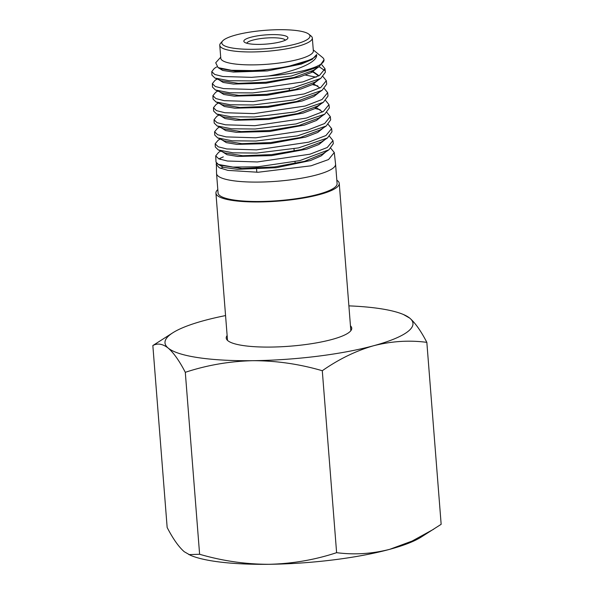 <?xml version="1.0" encoding="UTF-8"?>
<svg xmlns="http://www.w3.org/2000/svg" width="594" height="594" viewBox="0 0 594 594"><rect width="100%" height="100%" fill="white"/><g stroke="black" fill="none" stroke-linecap="round" stroke-linejoin="round"><path stroke-width="0.89" d="M216.372 163.001L216.543 173.448A59.697 12.429 -4.5 0 0 216.55 173.53L218.072 192.931A59.697 12.429 -4.5 0 0 260.283 201.485A59.697 12.429 -4.5 0 0 337.095 183.568L335.573 164.167A59.697 12.429 -4.5 0 0 335.565 164.085L334.281 152.524L330.851 148.344M216.55 173.53A59.697 12.429 -4.5 0 0 258.754 182.083A59.697 12.429 -4.5 0 0 335.573 164.167M220.99 150.898L218.703 152.272L215.719 155.851L218.792 158.85L227.413 161.019L257.373 161.954L309.905 154.21L327.235 147.52L332.959 140.57L329.559 136.382M332.959 140.57L333.301 143.681L328.935 149.785L299.866 160.595L257.707 166.81L232.982 167.077L218.362 164.434L216.008 162.051L215.719 155.851M216.112 164.241L219.223 167.738L227.91 170.381L258.078 172.253L311.056 165.808L328.534 159.556L334.281 152.524M216.699 66.929L214.315 68.429L211.776 71.614L214.709 74.465L222.936 76.507L251.529 77.339L268.362 76.01A56.363 11.739 -4.5 0 0 324.012 59.779A56.363 11.739 -4.5 0 0 322.535 57.462L313.268 49.911M324.012 59.779L319.268 66.595L291.364 76.002L251.782 80.918L229.128 80.725L214.983 78.059L211.939 75.156L211.776 71.614M217.166 79.009L214.998 80.361L212.34 83.665L215.295 86.501L223.582 88.595L252.368 89.442L302.843 81.927L319.505 75.46L325 68.718L321.777 64.724M319.097 66.706L324.732 70.508M325 68.718L325.386 72.223L320.701 78.445L292.627 87.957L252.606 92.931L229.648 92.753L215.444 89.991L212.504 87.132L212.34 83.665M217.783 91.016L215.667 92.322L212.904 95.693L215.874 98.567L224.213 100.668L253.2 101.537L304.031 93.963L320.79 87.489L326.329 80.695L323.062 76.678M305.464 75.074L316.186 77.19M326.329 80.695L326.707 84.118L322.111 90.333L293.867 99.941L253.438 104.975L230.323 104.767L216.03 101.975L213.06 99.116L212.904 95.693M218.392 103.014L216.201 104.366L213.469 107.707L216.461 110.633L224.851 112.726L254.032 113.61L305.197 106.014L322.067 99.495L327.658 92.679L324.383 88.625M317.812 85.907L312.429 84.608M327.658 92.679L328.029 96.035L323.359 102.302L294.914 111.962L254.269 117.003L231.073 116.773L216.654 114.003L213.625 111.063L213.469 107.707M218.956 115.028L216.825 116.327L214.026 119.765L217.048 122.676L225.497 124.807L254.871 125.698L306.363 118.08L323.374 111.486L328.979 104.648L325.668 100.557M328.979 104.648L329.343 107.952L324.732 114.174L296.116 123.916L255.093 129.009L231.586 128.787L217.122 125.95L214.182 123.032L214.033 119.765M219.542 127.034L217.553 128.245L214.59 131.794L217.627 134.727L226.136 136.895L255.702 137.801L307.558 130.116L324.643 123.522L330.301 116.61L326.945 112.504M320.151 109.719L315.154 108.502M330.301 116.61L330.665 119.854L326.18 126.025L297.394 135.885L255.925 141.038L232.232 140.808L217.649 137.897L214.746 135.024L214.59 131.794M220.166 139.041L218.124 140.273L215.154 143.807L218.213 146.8L226.774 148.953L256.534 149.881L308.717 142.159L325.943 135.529L331.63 128.594L328.259 124.458M331.63 128.594L331.979 131.757L327.472 137.979L298.507 147.899L256.757 153.074L232.982 152.821L218.295 149.926L215.303 146.978L215.154 143.807M222.653 40.934L220.664 43.162A46.429 9.667 -4.5 0 0 219.765 45.3L220.782 58.234A46.429 9.667 -4.5 0 0 253.608 64.88A46.429 9.667 -4.5 0 0 313.35 50.95L312.333 38.016A46.429 9.667 -4.5 0 0 311.115 36.048L308.798 34.155A44.216 9.207 -4.5 0 0 278.697 29.7A44.216 9.207 -4.5 0 0 222.653 40.934A44.216 9.207 -4.5 0 0 253.066 49.302A44.216 9.207 -4.5 0 0 296.042 43.963A44.216 9.207 -4.5 0 0 308.798 34.155M268.362 76.01C294.906 71.562 317.961 62.519 316.624 54.589C316.053 56.601 313.172 58.568 307.996 60.506C296.636 65.682 272.95 69.78 252.591 70.589L231.445 70.278L218.08 67.634L215.719 62.771L220.701 57.195M219.765 45.3A46.429 9.667 -4.5 0 0 252.591 51.945A46.429 9.667 -4.5 0 0 312.333 38.016M272.29 34.601A22.112 4.604 -4.5 0 0 250.802 37.266A22.112 4.604 -4.5 0 0 244.424 42.174A22.112 4.604 -4.5 0 0 259.474 44.401A22.112 4.604 -4.5 0 0 287.489 38.781A22.112 4.604 -4.5 0 0 272.29 34.601M285.365 40.192A19.454 4.054 -4.5 0 0 271.725 37.778A19.454 4.054 -4.5 0 0 246.74 43.236M217.812 189.575A61.85 12.882 -4.5 0 0 215.926 193.102A61.85 12.882 -4.5 0 0 259.66 201.96A61.85 12.882 -4.5 0 0 339.248 183.398A61.85 12.882 -4.5 0 0 336.835 180.205M222.936 167.226A59.697 12.429 -4.5 0 0 220.723 168.421M220.285 159.422L220.73 159.162M218.807 158.858L223.299 156.868M307.996 60.506L287.244 66.743L260.528 70.589L235.907 71.213L220.664 68.748L218.08 67.634M319.268 66.595L313.498 70.27L294.097 77.465L265.815 82.239L238.328 83.353L221.272 80.791L214.983 78.059M312.303 70.983L319 75.75M320.701 78.445L314.85 82.195L295.389 89.464L266.699 94.312L238.914 95.419L221.807 92.783L215.444 89.991M322.111 90.325L316.238 94.112L296.681 101.47L267.783 106.363L239.776 107.477L222.468 104.826L216.03 101.975M323.359 102.302L317.434 106.14L297.728 113.521L268.755 118.414L240.563 119.543L223.136 116.884L216.654 114.003M324.732 114.174L318.726 118.095L298.945 125.527L269.602 130.494L241.164 131.608L223.663 128.883L217.122 125.95M326.18 126.025L320.129 129.989L300.237 137.533L270.649 142.553L241.907 143.666L224.272 140.897L217.649 137.897M327.472 137.979L321.391 141.988L301.403 149.562L271.688 154.596L242.753 155.732L224.97 152.97L218.295 149.926M328.935 149.785L322.839 153.831L304.455 161.36L274.577 166.914L241.973 168.51L219.973 165.177L218.362 164.434M316.624 54.589L312.102 59.422L301.195 64.115L267.278 70.924L233.487 72.067L222.683 70.434L218.236 67.701M317.367 67.805L311.353 72.535L299.599 76.997L265.897 83.234L233.412 84.066L223.121 82.425L218.889 79.759M311.204 71.577L313.781 72.527L318.666 75.935M318.696 79.722L312.659 84.489L300.928 88.989L266.884 95.3L234.118 96.131L223.775 94.461L219.483 91.766M313.677 83.94L319.966 87.957M319.966 91.714L313.907 96.495L302.042 101.025L267.731 107.373L234.756 108.182L224.369 106.489L220.077 103.764M234.964 96.198L238.677 95.404M321.191 103.705L315.117 108.516L303.148 113.068L268.748 119.424L235.558 120.248L225.059 118.562L220.738 115.823M315.11 107.477L316.283 107.885M317.33 108.294L322.564 111.947M322.512 115.622L316.446 120.471L304.514 125.044L269.81 131.482L236.36 132.321L225.75 130.613L221.354 127.851M323.827 127.569L317.723 132.44L305.687 137.073L270.693 143.555L236.947 144.379L226.321 142.634L221.926 139.835M325.037 139.583L318.896 144.49L306.734 149.131L271.607 155.613L237.682 156.437L226.99 154.692L222.579 151.878M326.514 151.225L321.235 155.866L310.499 160.536L276.232 167.723L237.325 169.305L223.441 167.367L217.211 163.781M350.453 325.831A62.957 13.113 175.5 0 1 351.752 328.178A62.957 13.113 175.5 0 1 331.875 339.493A62.957 13.113 175.5 0 1 264.478 347.067A62.957 13.113 175.5 0 1 226.225 338.06A62.957 13.113 175.5 0 1 227.138 335.536M225.564 315.577A124.361 25.898 -4.5 0 0 204.262 320.53A124.361 25.898 -4.5 0 0 172.995 332.67A124.361 25.898 -4.5 0 0 168.213 348.099A124.361 25.898 -4.5 0 0 252.94 360.684C229.611 361.249 207.061 365.124 185.298 372.312C179.455 361.004 173.76 352.933 168.213 348.099C162.704 343.822 157.581 342.976 152.844 345.545L167.159 527.494C173.01 538.803 178.697 546.874 184.244 551.715L190.518 555.323A124.361 25.898 -4.5 0 0 268.971 564.3A124.361 25.898 -4.5 0 0 389.738 549.324A124.361 25.898 -4.5 0 0 421.005 537.184L441.156 524.309L426.841 342.359C409.37 340.043 391.661 341.164 373.715 345.708C356.029 350.779 338.892 359.118 322.29 370.723C299.383 364.04 276.262 360.699 252.94 360.684A124.361 25.898 -4.5 0 0 373.715 345.708A124.361 25.898 -4.5 0 0 409.756 318.139A124.361 25.898 -4.5 0 0 403.482 314.53A124.361 25.898 -4.5 0 0 348.886 305.865M188.855 554.61L199.614 554.269C222.527 560.944 245.641 564.285 268.971 564.3C292.3 563.736 314.85 559.86 336.612 552.672L322.29 370.723M336.612 552.672C354.306 554.974 372.015 553.853 389.738 549.324L412.117 541.067L433.657 529.224M152.844 345.545L172.995 332.67M403.482 314.53L409.756 318.139C415.317 322.995 421.005 331.066 426.841 342.359M199.614 554.269L185.298 372.312M256.816 172.275L256.586 169.364M256.504 168.369L256.393 166.899M350.839 330.702L339.248 183.398M227.517 340.414L215.926 193.102M295.166 163.602L295.01 161.687M294.186 151.203L294 148.79M289.434 90.823L289.263 88.632"/></g></svg>
